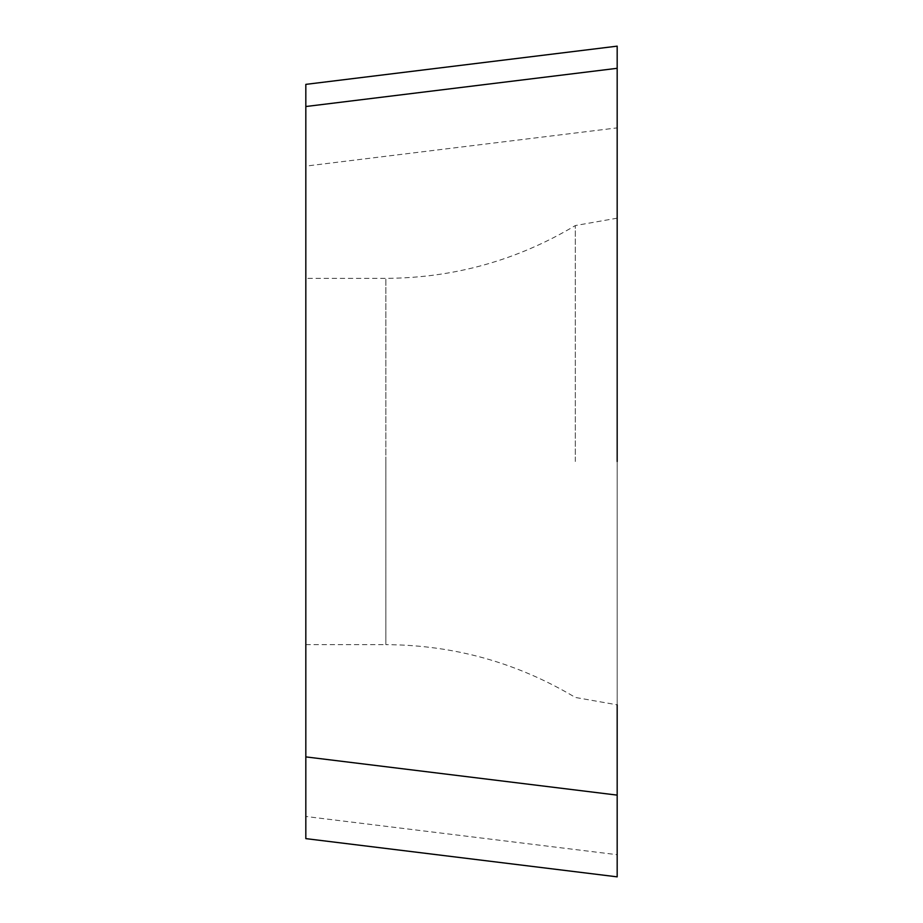 <?xml version="1.0" encoding="UTF-8"?>
<svg xmlns="http://www.w3.org/2000/svg" width="923" height="923" viewBox="0 0 923 923"><rect width="100%" height="100%" fill="white"/><g stroke="black" fill="none" stroke-linecap="round" stroke-linejoin="round"><path stroke-width="0.69" stroke-dasharray="4.62 3.46" d="M617.175 127.882L617.175 876.85L305.825 838.626L305.825 816.474L617.175 854.698L617.175 127.882L305.825 166.105L305.825 816.474M305.825 84.374L305.825 166.105M305.825 461.5L305.825 644.646L305.825 461.5M575.317 461.5L575.317 225.558L575.317 461.5M305.825 644.646L385.872 644.646L385.872 461.5L385.872 644.646C453.828 644.992 516.972 662.587 575.317 697.442L617.175 704.826L617.175 461.5M617.175 795.118L617.175 68.302M385.872 461.5L385.872 278.354L385.872 461.5M617.175 218.174L575.317 225.558C516.972 260.413 453.828 278.008 385.872 278.354L305.825 278.354"/><path stroke-width="1.38" d="M617.175 854.698L617.175 795.118L617.175 876.85L305.825 838.626L305.825 84.374L617.175 46.15L617.175 461.5M305.825 84.374L617.175 46.15L617.175 68.302L305.825 106.526M305.825 756.895L617.175 795.118L617.175 704.826"/></g></svg>
